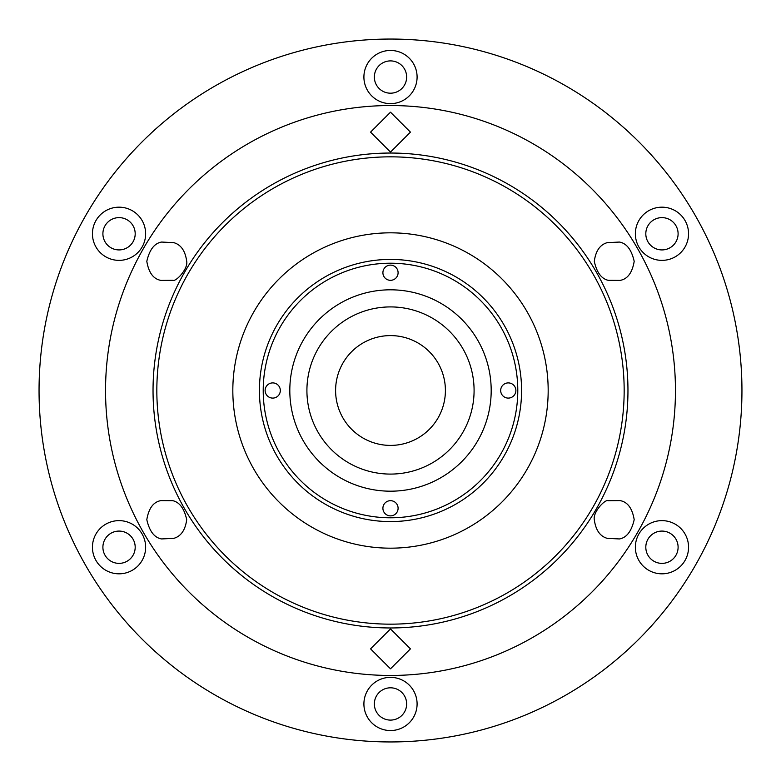 <?xml version="1.0" encoding="UTF-8"?>
<svg xmlns="http://www.w3.org/2000/svg" width="781" height="781" viewBox="0 0 781 781"><rect width="100%" height="100%" fill="white"/><g stroke="black" fill="none" stroke-linecap="round" stroke-linejoin="round"><path stroke-width="1.17" d="M39.05 390.5A351.45 351.45 0 0 1 390.5 39.05A351.45 351.45 0 0 1 741.95 390.5A351.45 351.45 0 0 1 390.5 741.95A351.45 351.45 0 0 1 39.05 390.5M406.647 77.046A16.147 16.147 0 0 1 390.5 93.193A16.147 16.147 0 0 1 374.353 77.046A16.147 16.147 0 0 1 390.5 60.898A16.147 16.147 0 0 1 406.647 77.046M678.103 233.773A16.147 16.147 0 0 1 661.956 249.92A16.147 16.147 0 0 1 645.809 233.773A16.147 16.147 0 0 1 661.956 217.626A16.147 16.147 0 0 1 678.103 233.773M678.103 547.227A16.147 16.147 0 0 1 661.956 563.374A16.147 16.147 0 0 1 645.809 547.227A16.147 16.147 0 0 1 661.956 531.08A16.147 16.147 0 0 1 678.103 547.227M406.647 703.954A16.147 16.147 0 0 1 390.5 720.102A16.147 16.147 0 0 1 374.353 703.954A16.147 16.147 0 0 1 390.5 687.807A16.147 16.147 0 0 1 406.647 703.954M135.191 547.227A16.147 16.147 0 0 1 119.044 563.374A16.147 16.147 0 0 1 102.897 547.227A16.147 16.147 0 0 1 119.044 531.08A16.147 16.147 0 0 1 135.191 547.227M135.191 233.773A16.147 16.147 0 0 1 119.044 249.92A16.147 16.147 0 0 1 102.897 233.773A16.147 16.147 0 0 1 119.044 217.626A16.147 16.147 0 0 1 135.191 233.773M417.093 77.046A26.593 26.593 0 0 1 390.5 103.639A26.593 26.593 0 0 1 363.907 77.046A26.593 26.593 0 0 1 390.5 50.453A26.593 26.593 0 0 1 417.093 77.046M688.559 233.773A26.593 26.593 0 0 1 661.956 260.366A26.593 26.593 0 0 1 635.363 233.773A26.593 26.593 0 0 1 661.956 207.18A26.593 26.593 0 0 1 688.559 233.773M688.559 547.227A26.593 26.593 0 0 1 661.956 573.82A26.593 26.593 0 0 1 635.363 547.227A26.593 26.593 0 0 1 661.956 520.634A26.593 26.593 0 0 1 688.559 547.227M417.093 703.954A26.593 26.593 0 0 1 390.5 730.547A26.593 26.593 0 0 1 363.907 703.954A26.593 26.593 0 0 1 390.5 677.361A26.593 26.593 0 0 1 417.093 703.954M145.637 547.227A26.593 26.593 0 0 1 119.044 573.82A26.593 26.593 0 0 1 92.441 547.227A26.593 26.593 0 0 1 119.044 520.634A26.593 26.593 0 0 1 145.637 547.227M145.637 233.773A26.593 26.593 0 0 1 119.044 260.366A26.593 26.593 0 0 1 92.441 233.773A26.593 26.593 0 0 1 119.044 207.18A26.593 26.593 0 0 1 145.637 233.773M390.5 105.542A284.958 284.958 0 0 1 675.458 390.5A284.958 284.958 0 0 1 390.5 675.458A284.958 284.958 0 0 1 105.542 390.5A284.958 284.958 0 0 1 390.5 105.542M390.5 152.08L370.555 132.135L390.5 112.191L410.445 132.135L390.5 152.08M186.698 261.323C188.25 268.801 175.92 281.941 172.904 280.291L160.935 280.399C153.418 279.071 148.712 272.706 146.808 261.323C149.503 249.666 154.433 243.242 161.599 242.051L173.802 242.657C181.016 244.717 185.312 250.935 186.698 261.323M186.698 519.677C185.302 530.084 180.997 536.303 173.782 538.353L161.55 538.939C154.374 537.699 149.454 531.275 146.808 519.677C148.722 508.285 153.427 501.919 160.906 500.611L172.845 500.689C179.689 502.32 184.296 508.656 186.698 519.677M390.5 668.809L370.555 648.865L390.5 628.92L410.445 648.865L390.5 668.809M634.192 519.677C631.497 531.334 626.567 537.758 619.401 538.949L607.198 538.343C599.984 536.283 595.688 530.065 594.302 519.677C592.75 512.199 605.08 499.059 608.096 500.709L620.065 500.601C627.582 501.929 632.288 508.294 634.192 519.677M634.192 261.323C632.278 272.715 627.573 279.081 620.094 280.389L608.155 280.311C601.311 278.68 596.704 272.344 594.302 261.323C595.698 250.916 600.003 244.697 607.218 242.647L619.45 242.061C626.626 243.301 631.546 249.725 634.192 261.323M153.037 390.5A237.463 237.463 0 0 1 390.5 153.037A237.463 237.463 0 0 1 627.963 390.5A237.463 237.463 0 0 1 390.5 627.963A237.463 237.463 0 0 1 153.037 390.5M156.835 390.5A233.665 233.665 0 0 1 390.5 156.835A233.665 233.665 0 0 1 624.165 390.5A233.665 233.665 0 0 1 390.5 624.165A233.665 233.665 0 0 1 156.835 390.5M232.826 390.5A157.674 157.674 0 0 1 390.5 232.826A157.674 157.674 0 0 1 548.174 390.5A157.674 157.674 0 0 1 390.5 548.174A157.674 157.674 0 0 1 232.826 390.5M259.419 390.5A131.081 131.081 0 0 1 390.5 259.419A131.081 131.081 0 0 1 521.581 390.5A131.081 131.081 0 0 1 390.5 521.581A131.081 131.081 0 0 1 259.419 390.5M263.217 390.5A127.283 127.283 0 0 1 390.5 263.217A127.283 127.283 0 0 1 517.783 390.5A127.283 127.283 0 0 1 390.5 517.783A127.283 127.283 0 0 1 263.217 390.5M289.81 390.5A100.69 100.69 0 0 1 390.5 289.81A100.69 100.69 0 0 1 491.19 390.5A100.69 100.69 0 0 1 390.5 491.19A100.69 100.69 0 0 1 289.81 390.5M398.095 272.715A7.595 7.595 0 0 1 390.5 280.32A7.595 7.595 0 0 1 382.905 272.715A7.595 7.595 0 0 1 390.5 265.12A7.595 7.595 0 0 1 398.095 272.715M515.88 390.5A7.595 7.595 0 0 1 508.285 398.095A7.595 7.595 0 0 1 500.68 390.5A7.595 7.595 0 0 1 508.285 382.905A7.595 7.595 0 0 1 515.88 390.5M398.095 508.285A7.595 7.595 0 0 1 390.5 515.88A7.595 7.595 0 0 1 382.905 508.285A7.595 7.595 0 0 1 390.5 500.68A7.595 7.595 0 0 1 398.095 508.285M280.32 390.5A7.595 7.595 0 0 1 272.715 398.095A7.595 7.595 0 0 1 265.12 390.5A7.595 7.595 0 0 1 272.715 382.905A7.595 7.595 0 0 1 280.32 390.5M474.087 390.5A83.587 83.587 0 0 1 390.5 474.087A83.587 83.587 0 0 1 306.913 390.5A83.587 83.587 0 0 1 390.5 306.913A83.587 83.587 0 0 1 474.087 390.5M335.596 390.5A54.904 54.904 0 0 0 390.5 445.404A54.904 54.904 0 0 0 445.404 390.5A54.904 54.904 0 0 0 390.5 335.596A54.904 54.904 0 0 0 335.596 390.5"/></g></svg>
